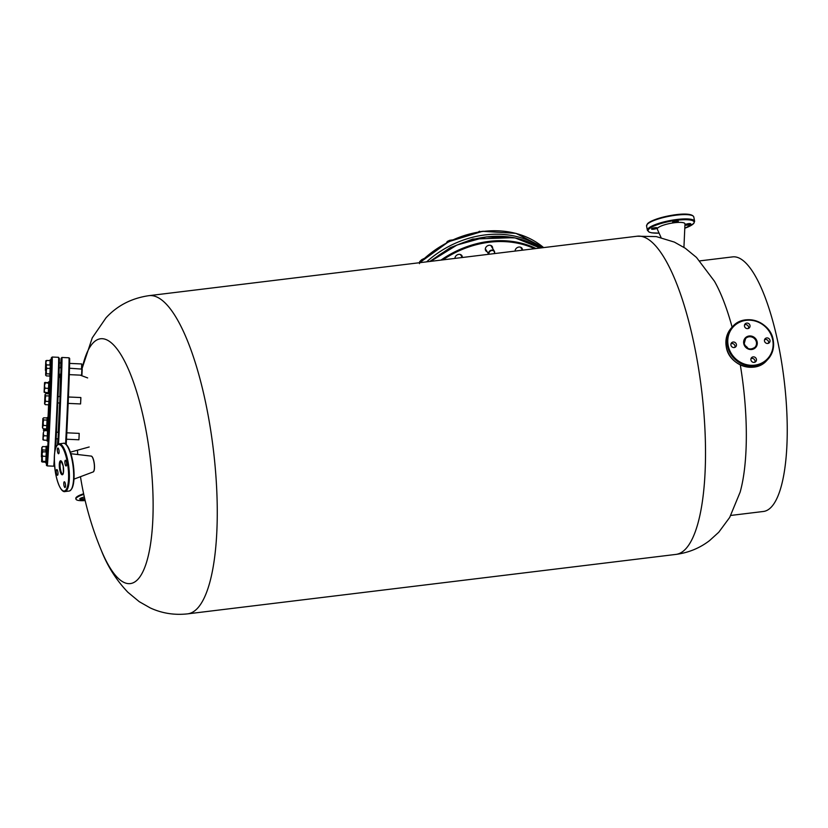 <?xml version="1.0" encoding="UTF-8"?>
<svg xmlns="http://www.w3.org/2000/svg" width="828" height="828" viewBox="0 0 828 828"><rect width="100%" height="100%" fill="white"/><g stroke="black" fill="none" stroke-linecap="round" stroke-linejoin="round"><path stroke-width="1.24" d="M84.352 497.069A4.813 1.066 169.2 0 0 79.767 499.025A4.813 1.066 169.2 0 0 83.307 499.387A4.813 1.066 169.2 0 0 84.829 499.149M79.923 498.684A4.813 1.066 169.2 0 0 83.193 498.777A4.813 1.066 169.2 0 0 84.684 498.539M699.815 260.882L732.552 256.897A128.216 36.318 83.1 0 1 779.541 350.42A128.216 36.318 83.1 0 1 763.54 511.456L730.813 515.44M740.294 364.91A128.216 36.318 83.1 0 1 740.128 492.163L729.685 517.438L718.745 532.259L709.565 540.591C699.743 548.136 688.513 552.742 675.876 554.418A160.27 45.405 -96.9 0 0 685.781 548.819A160.27 45.405 -96.9 0 0 699.008 371.317A160.27 45.405 -96.9 0 0 637.136 236.218L148.885 295.668C131.548 298.215 117.255 305.604 106.005 317.828L92.26 337.845L81.962 368.864M91.07 456.083A8.011 2.267 83.1 0 1 91.09 456.083A8.011 2.267 83.1 0 1 94.019 461.931A8.011 2.267 83.1 0 1 93.523 471.712A8.011 2.267 83.1 0 1 93.026 471.991A8.011 2.267 83.1 0 1 93.005 471.991M80.471 476.7A320.539 320.539 0 0 0 101.358 550.496L101.358 550.496A123.289 34.931 -96.9 0 0 137.955 579.269A123.289 34.931 -96.9 0 0 145.707 428.738A123.289 34.931 -96.9 0 0 92.912 343.113A123.289 34.931 -96.9 0 0 82.003 368.895M93.171 471.96A8.011 2.267 83.1 0 1 93.119 471.95L74.034 479.112M637.136 236.218L656.314 236.601L674.365 242.097L685.263 248.234L696.472 257.425L714.45 281.241A128.216 36.318 83.1 0 1 732.118 327.163M83.763 494.388A16.032 3.56 169.2 0 0 75.938 499.087A16.032 3.56 169.2 0 0 85.149 500.557M83.628 493.778A16.032 3.56 169.2 0 0 75.814 498.477L75.938 499.087M57.825 471.649A2.888 0.818 -96.9 0 0 56.77 469.538A2.888 0.818 -96.9 0 0 56.407 473.161A2.888 0.818 -96.9 0 0 57.463 475.272A2.888 0.818 -96.9 0 0 57.825 471.649M58.933 450.121A2.888 0.818 -96.9 0 0 57.877 448.02A2.888 0.818 -96.9 0 0 57.515 451.643A2.888 0.818 -96.9 0 0 58.571 453.744A2.888 0.818 -96.9 0 0 58.933 450.121M66.478 462.366A2.888 0.818 -96.9 0 0 65.422 460.264A2.888 0.818 -96.9 0 0 65.06 463.887A2.888 0.818 -96.9 0 0 66.126 465.988A2.888 0.818 -96.9 0 0 66.478 462.366M65.371 483.894A2.888 0.818 -96.9 0 0 64.315 481.782A2.888 0.818 -96.9 0 0 63.953 485.405A2.888 0.818 -96.9 0 0 65.008 487.516A2.888 0.818 -96.9 0 0 65.371 483.894M70.939 453.734L91.142 456.093A8.011 2.267 83.1 0 1 93.926 461.941A8.011 2.267 83.1 0 1 93.078 471.97M522.406 250.159A3.85 3.146 148.3 0 0 522.427 249.921A3.85 3.146 148.3 0 0 522.044 248.348A3.85 3.146 148.3 0 0 518.007 247.272A3.85 3.146 148.3 0 0 515.109 250.812A3.85 3.146 148.3 0 0 515.109 251.081M492.619 248.4A3.85 3.146 148.3 0 0 492.639 248.162A3.85 3.146 148.3 0 0 492.256 246.589A3.85 3.146 148.3 0 0 488.209 245.502A3.85 3.146 148.3 0 0 485.311 249.052A3.85 3.146 148.3 0 0 485.705 250.625A3.85 3.146 148.3 0 0 487.164 251.764M460.44 254.527L462.283 257.508A3.85 3.146 148.3 0 0 462.293 257.239A3.85 3.146 148.3 0 0 461.9 255.666A3.85 3.146 148.3 0 0 457.863 254.589A3.85 3.146 148.3 0 0 454.965 258.139A3.85 3.146 148.3 0 0 454.965 258.398M60.713 367.839L60.879 363.006M59.047 374.184L60.786 374.577L61.075 367.86M59.74 403.019L60.03 396.612M58.074 438.84L58.395 432.112L56.563 432.361M651.595 228.797A2.888 0.642 169.2 0 0 651.501 229.004A2.888 0.642 169.2 0 0 654.037 229.17A2.888 0.642 169.2 0 0 657.08 228.135A2.888 0.642 169.2 0 0 657.173 227.928A2.888 0.642 169.2 0 0 654.637 227.762A2.888 0.642 169.2 0 0 651.595 228.797M685.16 224.719A2.888 0.642 169.2 0 0 685.066 224.916A2.888 0.642 169.2 0 0 687.602 225.081A2.888 0.642 169.2 0 0 690.655 224.046A2.888 0.642 169.2 0 0 690.738 223.839A2.888 0.642 169.2 0 0 688.203 223.674A2.888 0.642 169.2 0 0 685.16 224.719M672.698 222.121A2.888 0.642 169.2 0 0 672.615 222.328A2.888 0.642 169.2 0 0 675.151 222.484A2.888 0.642 169.2 0 0 678.194 221.449A2.888 0.642 169.2 0 0 678.287 221.242A2.888 0.642 169.2 0 0 675.751 221.076A2.888 0.642 169.2 0 0 672.698 222.121M683.928 247.355L684.984 223.943A14.107 3.136 169.2 0 0 672.936 222.939A14.107 3.136 169.2 0 0 657.691 228.062A14.107 3.136 169.2 0 0 657.318 229.221L661.054 237.532M736.413 344.458A2.888 2.691 43 0 0 731.559 342.823A2.888 2.691 43 0 0 732.946 347.418A2.888 2.691 43 0 0 736.413 344.458M731.02 343.734A2.888 2.691 -137 0 1 734.912 347.367M749.982 325.528A2.888 2.691 43 0 0 745.128 323.893A2.888 2.691 43 0 0 746.504 328.488A2.888 2.691 43 0 0 749.982 325.528M744.579 324.804A2.888 2.691 -137 0 1 748.471 328.437M769.988 340.37A2.888 2.691 43 0 0 765.124 338.735A2.888 2.691 43 0 0 766.511 343.33A2.888 2.691 43 0 0 769.988 340.37M764.586 339.646A2.888 2.691 -137 0 1 768.477 343.278M756.419 359.3A2.888 2.691 43 0 0 751.565 357.665A2.888 2.691 43 0 0 752.942 362.26A2.888 2.691 43 0 0 756.419 359.3M751.017 358.576A2.888 2.691 -137 0 1 754.908 362.209M744.972 345.649A6.407 5.982 -137 0 1 747.932 348.412A6.407 5.982 -137 0 0 744.972 345.649M424.195 258.46L421.7 259.692L419.661 261.648L420.055 262.29M419.661 261.648L419.496 263.656M452.512 239.903L449.676 240.317L447.286 241.465L447.72 242.169M447.286 241.465L446.095 243.473M485.343 248.804L488.717 254.289A3.208 2.619 -31.7 0 1 488.634 252.675A3.208 2.619 -31.7 0 1 491.252 250.18A3.208 2.619 -31.7 0 1 494.326 251.174A3.208 2.619 -31.7 0 1 494.564 253.026A3.208 2.619 -31.7 0 1 494.347 253.606M489.1 254.248A2.888 2.36 -31.7 0 1 489.027 252.85A2.888 2.36 -31.7 0 1 492.36 250.501A2.888 2.36 -31.7 0 1 494.368 253.171A2.888 2.36 -31.7 0 1 494.202 253.627M483.345 231.229L479.764 231.705M479.464 231.229L478.439 231.923M54.524 465.522L53.675 466.195L47.268 465.905L46.43 463.007L46.451 464.58C46.658 477.156 51.895 364.268 51.388 358.276L51.067 359.838L50.135 359.797L49.959 365.065L50.125 360.615L46.637 360.459L45.809 362.623L46.471 364.858L49.959 365.013M50.022 376.502L49.742 381.739L50.022 376.502M48.604 404.82L48.034 417.56L48.604 404.82M47.538 429.411L47.506 430.022L47.538 429.411M47.558 430.022L43.335 430.208L44.091 430.612L43.253 433.137L43.894 435.735L43.025 437.898L43.656 440.123L47.144 440.279L47.62 429.225L47.082 440.279M69.293 374.639L81.61 375.198L81.889 368.822M81.941 374.867L82.2 369.143M46.461 373.801L45.612 375.177L46.037 365.583L46.72 368.315L50.208 368.47L50.311 365.076L46.823 364.92L46.026 366.587L46.461 373.801L49.949 373.956L50.208 368.47M46.006 365.935L46.823 364.92L46.006 365.935M46.72 368.315L45.643 374.815L46.316 375.902L49.804 376.057L49.949 373.956M45.643 374.815L46.316 375.902M50.746 376.481L51.284 364.693L50.322 364.641L49.783 376.057M81.527 368.77L81.713 363.947L69.614 363.399M81.837 368.791L81.713 363.947M45.675 363.678L45.84 360.77L46.637 360.459L45.84 360.77L46.223 369.971L45.426 370.292L46.13 370.675L45.416 370.333L45.675 363.678M45.426 370.292L46.12 365.51M45.302 383.085L44.464 385.62L45.095 388.208L44.236 390.371L44.867 392.596L44.101 392.193L44.546 382.639L48.79 383.24L48.821 381.698L48.293 392.751M48.769 382.505L44.546 382.681L44.112 392.234L48.355 392.751L48.79 383.24M45.271 382.339L44.546 382.681M45.095 388.208L48.583 388.373M43.366 425.426L42.528 427.072L43.17 428.79L42.445 427.683L42.88 418.461L43.605 419.941L47.092 420.096L47.134 417.954L43.646 417.798L42.88 418.833L43.366 425.426L46.854 425.592L47.092 420.096M43.17 428.79L46.658 428.945L46.854 425.592M43.646 417.798L42.88 418.833M43.605 419.941L42.445 427.683M42.259 455.441L41.4 456.818L41.597 451.374L41.804 447.575L42.621 446.561L46.109 446.716L45.923 451.933M42.621 446.561L41.824 448.227L42.518 449.946L41.441 456.456L42.104 457.542M77.553 454.5L77.625 452.812M42.518 449.946L46.006 450.111M41.804 447.575L41.876 454.406M42.642 456.197L41.773 458.712L41.607 461.62L42.3 462.014L45.788 462.169L45.882 461.465L46.296 451.943L42.808 451.788L41.98 453.961L42.642 456.197L46.13 456.352M41.607 461.62L42.021 452.109L42.394 461.31L41.607 461.62L42.3 462.014M45.882 461.465L42.394 461.31M42.021 452.109L42.808 451.788L42.062 452.036M66.488 439.223L78.908 439.782L79.064 437.008L79.198 433.375L66.809 432.816M78.908 439.771L79.198 433.375M43.253 433.137L42.901 439.761L43.253 433.137M47.382 435.89L43.894 435.735M43.656 440.123L42.901 439.72L43.656 440.123M44.07 429.867L43.335 430.208M44.091 430.612L47.589 430.767M68.165 403.391L80.575 403.95L80.833 398.806L80.854 397.543L68.434 396.995M80.575 403.95L80.854 397.554M45.768 393.673L45.002 394.708L45.488 401.311L48.976 401.466L49.256 393.828L45.768 393.673L45.002 394.708L45.726 395.815L44.64 402.957L45.281 404.664L48.78 404.82L48.976 401.466M49.214 395.97L45.726 395.815M45.488 401.311L44.567 403.929L45.002 394.708M45.281 404.664L44.567 403.567M50.943 364.672L51.264 357.955L52.164 357.034A54.493 0.621 -87.4 0 1 52.216 357.52A54.493 0.621 -87.4 0 1 50.001 418.771A54.493 0.621 -87.4 0 1 47.268 465.905M50.063 360.604L50.135 359.797M49.235 393.828L49.783 381.749L48.821 381.698M49.256 393.59L48.293 393.548M47.082 441.076L48.045 441.117L48.573 429.266L47.62 429.225L48.117 417.571L47.165 417.529L46.627 428.945M47.589 429.421L46.627 429.37M46.927 451.156L47.082 446.323L46.12 446.282L45.933 451.933M45.778 462.976L46.73 463.018L47.268 451.177L46.306 451.136L45.778 462.169M46.233 451.943L46.306 451.136M48.748 405.254L49.711 405.296L50.239 393.445L49.276 393.404L48.738 404.82M675.876 554.418L187.614 613.858A160.27 45.405 -96.9 0 0 197.53 608.259A160.27 45.405 -96.9 0 0 210.757 430.757A160.27 45.405 -96.9 0 0 148.885 295.668M55.693 473.926A23.401 6.624 -96.9 0 0 65.722 490.176A23.401 6.624 -96.9 0 0 67.192 461.6A23.401 6.624 -96.9 0 0 57.173 445.35A23.401 6.624 -96.9 0 0 55.693 473.926M67.958 461.362A24.043 6.81 83.1 0 1 64.957 491.553L69.231 491.035A24.043 6.81 -96.9 0 0 72.233 460.844A24.043 6.81 -96.9 0 0 63.425 443.301L59.15 443.829A24.043 6.81 83.1 0 1 67.958 461.362M65.867 444.419A23.401 6.624 83.1 0 1 72.678 460.937A23.401 6.624 83.1 0 1 71.332 489.369M60.475 469.372A6.407 1.811 -96.9 0 0 62.814 474.051L62.814 474.061C63.435 474.62 63.549 471.919 63.156 465.957L61.262 461.331A6.407 1.811 -96.9 0 0 60.475 469.372M63.176 465.905A7.048 1.998 83.1 0 1 62.731 474.516A7.048 1.998 83.1 0 1 59.709 469.621A7.048 1.998 83.1 0 1 60.154 461.01A7.048 1.998 83.1 0 1 63.176 465.905M540.166 248.027A90.552 73.961 148.3 0 0 430.86 261.337M440.951 260.106A90.552 73.961 -31.7 0 1 535.995 248.535M534.505 248.721A89.91 73.433 148.3 0 0 442.866 259.878M57.867 444.346A53.851 0.611 -87.4 0 0 58.157 438.943A53.851 0.611 -87.4 0 0 60.92 375.705A53.851 0.611 -87.4 0 0 60.786 363.006L61.2 358.255L61.924 357.468A54.493 0.621 92.6 0 1 61.231 384.782A54.493 0.621 92.6 0 1 58.788 439.295A54.493 0.621 92.6 0 1 58.54 443.974M69.128 363.057A53.851 0.611 92.6 0 1 69.231 376.367A53.851 0.611 92.6 0 1 66.478 439.316A53.851 0.611 92.6 0 1 66.209 444.46L68.89 385.548L69.593 358.369L68.972 357.789A54.493 0.621 -87.4 0 1 68.279 385.103A54.493 0.621 -87.4 0 1 65.826 439.606A54.493 0.621 -87.4 0 1 65.598 443.953M60.092 374.225A53.851 0.611 -87.4 0 0 59.958 376.771L60.092 374.225M647.786 223.612A23.401 5.196 -10.8 0 1 670.504 215.528A23.401 5.196 -10.8 0 1 692.55 215.704M646.564 226.013L647.434 223.788C652.888 217.516 691.204 209.722 693.802 217.008A24.043 5.341 169.2 0 0 672.657 215.663A24.043 5.341 169.2 0 0 647.299 224.295A24.043 5.341 169.2 0 0 646.564 226.013L647.392 230.319A24.043 5.341 -10.8 0 1 648.117 228.6A24.043 5.341 -10.8 0 1 673.485 219.958A24.043 5.341 -10.8 0 1 694.62 221.304L693.75 223.539L684.797 228.228A23.401 5.196 169.2 0 0 693.398 223.715A23.401 5.196 169.2 0 0 676.869 220.269A23.401 5.196 169.2 0 0 648.841 229.139A23.401 5.196 169.2 0 0 659.057 233.113M728.174 345.462A23.401 21.828 43 0 0 754.732 365.158A23.401 21.828 43 0 0 772.731 340.039A23.401 21.828 43 0 0 746.183 320.332A23.401 21.828 43 0 0 728.174 345.462M773.186 340.132A24.043 22.428 -137 0 1 767.877 359.311A24.043 22.428 -137 0 1 744.227 364.837A24.043 22.428 -137 0 1 727.408 345.7A24.043 22.428 -137 0 1 732.718 326.511A24.043 22.428 -137 0 1 756.326 320.974A24.043 22.428 -137 0 1 773.166 340.049M726.311 346.88A24.043 22.428 43 0 0 743.13 366.017A24.043 22.428 43 0 0 766.769 360.501C755.177 374.328 728.878 365.479 726.291 346.932C725.038 339.511 726.808 333.094 731.621 327.691A24.043 22.428 43 0 0 726.311 346.88M744.196 343.661A6.407 5.982 43 0 0 754.981 347.284A6.407 5.982 43 0 0 751.917 337.068A6.407 5.982 43 0 0 744.175 343.579M757.165 341.933A7.048 6.583 -137 0 1 751.741 349.499A7.048 6.583 -137 0 1 743.741 343.568A7.048 6.583 -137 0 1 749.164 335.992A7.048 6.583 -137 0 1 757.165 341.933M426.627 261.855A90.552 73.961 -31.7 0 1 436.584 253.927A90.552 73.961 -31.7 0 1 541.636 247.851M419.993 262.662A90.552 73.961 -31.7 0 1 434.452 250.46A90.552 73.961 -31.7 0 1 543.613 247.613L515.947 233.341L482.486 231.333L448.683 241.672L419.641 262.704M429.784 261.462L450.339 247.644L472.778 239.054L513.764 237.646M54.731 451.984A54.493 0.621 -87.4 0 0 56.407 419.051A54.493 0.621 -87.4 0 0 58.622 357.81A54.493 0.621 -87.4 0 0 58.56 357.313L59.388 358.576L59.057 373.656L55.766 447.606L59.388 358.638M53.675 466.195A54.493 0.621 -87.4 0 0 54.255 459.799M101.358 550.496C107.537 566.311 116.396 580.242 127.926 592.299L139.27 601.687L150.251 607.928C161.946 613.331 174.397 615.308 187.614 613.858M77.428 450.225A320.539 320.539 0 0 0 77.77 454.531M59.15 443.829C54.337 446.033 53.178 456.083 55.673 473.968C59.533 491.935 64.191 491.998 64.957 491.553M63.425 443.301C64.18 442.866 68.838 442.918 72.698 460.885C75.203 478.781 74.044 488.82 69.231 491.035M430.643 261.358L456.984 245.016L486.295 236.88L515.151 237.926L540.198 248.027M89.186 446.985L70.421 452.15M87.644 377.92L80.202 375.136M61.924 357.468L68.972 357.789M693.802 217.008L694.62 221.304M659.067 233.134L651.719 232.834L649.173 232.14L647.392 230.319M766.769 360.501L767.877 359.311C772.679 353.908 774.449 347.501 773.207 340.08C770.609 321.533 744.31 312.684 732.718 326.511L731.621 327.691M754.981 347.284C750.23 350.368 746.639 349.147 744.217 343.61L745.604 338.538M490.797 245.44L494.326 251.174M520.584 247.21L522.427 250.191M58.56 357.313L52.164 357.034M59.243 367.777L61.106 367.86M69.49 368.232L82.21 369.122M50.746 376.533L49.794 376.492M59.368 362.943L60.92 363.006M76.818 450.391L77.439 450.422M56.232 438.757L58.105 438.84M57.919 402.936L59.771 403.019M58.188 396.529L60.061 396.612M59.875 396.602L60.413 377.847L58.954 376.73M59.616 403.008L58.229 432.433M57.867 438.83L57.484 444.667"/></g></svg>
